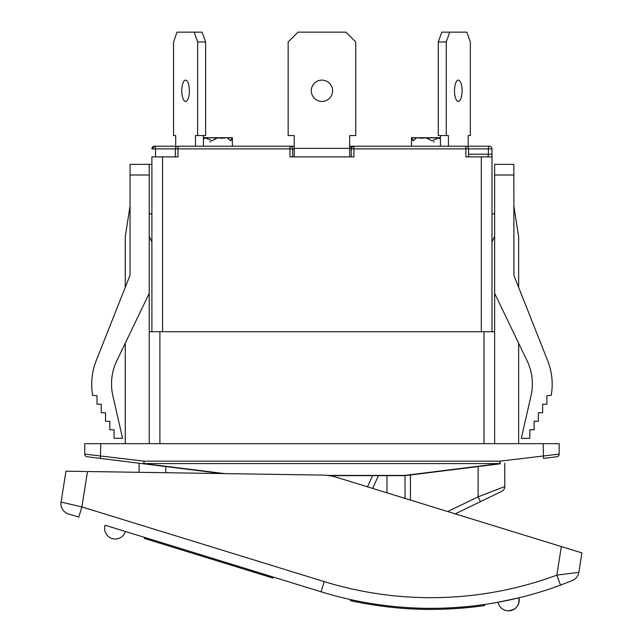 <?xml version="1.0" encoding="UTF-8"?>
<svg xmlns="http://www.w3.org/2000/svg" width="643" height="643" viewBox="0 0 643 643"><rect width="100%" height="100%" fill="white"/><g stroke="black" fill="none" stroke-linecap="round" stroke-linejoin="round"><path stroke-width="0.96" d="M86.427 471.504L65.964 471.198L61.077 502.079A10.658 10.658 0 0 0 68.463 513.934L78.751 517.109L81.894 506.917L61.077 502.079M578.853 572.318L581.923 552.916L561.347 546.574L556.822 575.131L560.519 585.13L572.366 580.516A10.658 10.658 0 0 0 578.853 572.318L556.822 575.131A362.475 362.475 0 0 1 324.209 581.602L81.894 506.917L87.504 471.52L322.167 475.089A53.305 53.305 0 0 1 337.061 477.444L562.376 546.888M144.362 538.44L273.01 578.089L144.362 538.44L144.53 537.379L273.179 577.028L273.01 578.089M484.541 605.553C485.288 605.473 452.246 610.729 416.511 609.13C380.849 607.916 349.462 600.425 350.395 600.626L350.564 599.573C349.631 599.372 381.018 606.863 416.68 608.069C452.415 609.652 485.457 604.372 484.718 604.452L484.541 605.553M513.468 609.652L508.557 610.85A10.658 10.658 0 0 1 498.092 602.258L518.949 597.821L498.092 602.258A10.658 10.658 0 0 0 508.557 610.85A10.658 10.658 0 0 0 518.949 597.821C519.624 605.465 516.16 609.813 508.557 610.85A10.658 10.658 0 0 0 518.949 597.821L518.869 602.885M570.799 581.151L569.923 581.505M125.465 531.504C123.713 536.238 120.321 538.746 115.282 539.027C120.321 538.746 123.713 536.238 125.465 531.504C123.713 536.238 120.321 538.746 115.282 539.027C120.321 538.746 123.713 536.238 125.465 531.504L321.066 591.793A373.141 373.141 0 0 0 560.519 585.13A373.141 373.141 0 0 1 321.066 591.793L105.09 525.227A10.658 10.658 0 0 0 115.282 539.027M100.396 458.411L100.726 443.67L559.153 443.67L559.153 454.111A2.668 2.668 0 0 1 556.814 456.755A2.668 2.668 0 0 0 559.153 454.111L499.876 461.16L499.876 463.579A2.668 0.683 82.9 0 0 500.206 463.804L499.876 461.16L144.016 461.16L84.731 454.111A2.668 2.668 0 0 0 87.07 456.755L143.686 463.804A2.668 0.683 -82.9 0 0 144.016 463.579L144.016 461.16L143.686 463.804L222.052 473.57M143.686 463.804L165.757 466.553L165.757 472.709M440.447 135.56L440.447 146.226M468.176 147.552L468.176 135.56L470.346 135.56L470.346 41.956L466.85 32.15L441.781 32.15L438.285 41.956L438.285 135.56L448.42 135.56L448.42 146.226M458.298 80.126A10.658 3.802 -90 0 1 462.1 90.784A10.658 3.802 -90 0 1 458.298 101.449A10.658 3.802 -90 0 1 454.497 90.784A10.658 3.802 -90 0 1 458.298 80.126M449.746 32.15L446.25 41.956L438.285 41.956M446.25 41.956L446.25 135.56M411.528 137.851L413.144 140.777L416.632 137.851L417.596 137.698L421.101 138.229L426.221 137.851L431.799 140.777L437.136 138.566L437.658 137.851L440.367 138.784M426.221 137.851L440.447 137.851M434.105 141.894L433.245 141.894L434.105 141.894M411.512 138.566L413.545 140.23M426.831 138.068L428.342 138.068L429.138 139.121M321.942 80.126A10.658 10.658 0 0 1 331.177 96.12A10.658 10.658 0 0 1 312.715 96.12A10.658 10.658 0 0 1 321.942 80.126M349.663 156.884L349.663 135.56L355.74 135.56L355.74 41.956L345.934 32.15L297.958 32.15L288.152 41.956L288.152 135.56L294.229 135.56L294.229 156.884M349.663 148.356L294.229 148.356M292.629 156.884L292.629 148.887L289.961 148.887L289.961 156.884L353.931 156.884L353.931 146.226L349.663 147.287M195.472 146.226L195.472 135.56L205.607 135.56L205.607 41.956L202.111 32.15L177.042 32.15L173.546 41.956L173.546 135.56L175.708 135.56L175.708 147.552M203.437 146.226L203.437 135.56M185.594 80.126A10.658 3.802 90 0 1 189.388 90.784A10.658 3.802 90 0 1 185.594 101.449A10.658 3.802 90 0 1 181.792 90.784A10.658 3.802 90 0 1 185.594 80.126M197.634 135.56L197.634 41.956L205.607 41.956M197.634 41.956L194.138 32.15M203.518 138.784L206.226 137.851L206.749 138.566L212.094 140.777L217.664 137.851L222.783 138.229L226.288 137.698L227.252 137.851L230.749 140.777L232.388 137.851L227.252 137.851M203.437 137.851L217.664 137.851M210.647 141.894L209.787 141.894L210.647 141.894M214.746 139.121L215.55 138.068L217.061 138.068M230.347 140.23L232.38 138.566M162.558 331.724L162.558 156.884L151.901 156.884L151.901 331.724L151.901 156.884M162.558 156.884L178.023 156.884L178.023 146.226A2.668 2.668 0 0 0 175.354 148.887A2.668 2.668 0 0 1 178.023 146.226L289.961 146.226A2.668 2.668 0 0 1 291.842 147.006A2.668 2.668 0 0 0 289.961 146.226L289.961 148.887L175.354 148.887L175.354 156.884M494.652 443.67L494.652 331.724L149.232 331.724L149.232 443.67M329.144 475.651L405.098 475.651L500.206 463.804M129.95 275.22L130.047 274.207A5.329 5.329 0 0 1 129.669 276.168L96.193 360.739A63.97 63.97 0 0 0 92.68 395.397L96.997 395.694L96.997 404.222L101.256 404.222L101.256 412.75L105.524 412.75L105.524 421.278L109.792 421.278L109.792 429.805L114.052 429.805L114.052 438.341L122.58 438.341L112.863 395.734A53.305 53.305 0 0 1 116.801 360.779L149.232 293.345L149.232 331.724M149.232 293.345L149.232 164.351L130.047 164.351L130.047 274.207M130.047 205.929L125.248 236.841L125.248 287.341M125.248 443.67L125.248 343.217M513.845 205.929L518.644 236.841L518.644 287.341L547.691 360.739A63.97 63.97 0 0 1 551.212 395.397L546.896 395.694L546.896 404.222L542.628 404.222L542.628 412.75L538.368 412.75L538.368 421.278L534.1 421.278L534.1 429.805L529.832 429.805L529.832 438.341L521.304 438.341L531.022 395.734A53.305 53.305 0 0 0 527.091 360.779L494.652 293.345L494.652 331.724M513.845 175.009L513.845 164.351L494.652 164.351L494.652 175.009L513.845 175.009L513.942 275.22M513.845 274.207A5.329 5.329 0 0 0 514.215 276.168L547.691 360.739M224.52 473.602L144.016 463.579L499.876 463.579L404.937 475.402L405.098 498.413M84.731 454.111A2.668 2.668 0 0 0 87.07 456.755A2.668 2.668 0 0 1 84.731 454.111L84.731 443.67L100.726 443.67M543.158 443.67L543.488 458.411L556.814 456.755A2.668 2.668 0 0 0 559.153 454.111M378.446 475.651L372.627 488.407M455.18 513.853L480.45 501.644L478.127 496.846L447.697 511.547M480.45 501.644L501.773 491.34A5.329 5.329 0 0 0 504.779 486.542L478.127 496.846L478.127 466.553M501.773 491.34A5.329 5.329 0 0 0 504.779 486.542L504.779 463.233L504.779 486.542A5.329 5.329 0 0 1 501.773 491.34M139.105 472.308L139.105 463.233L139.105 472.308M149.232 164.351L151.901 164.351M116.801 360.779A53.305 53.305 0 0 0 112.863 395.734M518.644 443.67L518.644 343.217M494.652 293.345L494.652 175.009M531.022 395.734A53.305 53.305 0 0 0 527.091 360.779M149.232 213.203L151.901 214.457L151.901 242.628A2.13 2.13 0 0 0 151.716 241.76L149.232 236.254M468.538 156.884L468.538 148.887L351.263 148.887L351.93 147.126L353.931 146.226L349.663 146.226M154.561 146.226L175.708 146.226L154.561 146.226A2.668 2.668 0 0 0 151.901 148.887L155.518 148.887A2.668 0.948 -90 0 0 154.561 146.226L151.901 148.887M294.229 146.226L289.961 146.226A2.668 2.668 0 0 1 292.629 148.887L294.229 148.887M491.991 331.724L491.991 156.884L465.87 156.884L465.87 146.226A2.668 2.668 0 0 1 468.538 148.887A2.668 2.668 0 0 0 465.87 146.226L353.931 146.226A2.668 2.668 0 0 0 351.263 148.887L351.263 156.884M489.323 146.226L468.176 146.226L489.323 146.226A2.668 2.668 0 0 1 491.991 148.887A2.668 2.668 0 0 0 489.323 146.226A2.668 0.948 90 0 0 488.375 148.887L491.991 148.887A2.668 2.668 0 0 0 489.323 146.226M487.426 156.884A2.668 0.948 90 0 0 488.375 154.216L491.991 154.216L491.991 156.884L491.991 148.887M291.842 147.006A2.668 2.668 0 0 1 292.629 148.887A2.668 2.668 0 0 0 289.961 146.226M491.991 214.457L494.652 213.203M494.652 236.254L492.176 241.76A2.13 2.13 0 0 0 491.991 242.628M324.209 581.602L321.066 591.793M411.496 137.851L416.632 137.851M428.64 138.229L427.233 138.229M467.75 147.006A2.668 2.668 0 0 1 468.538 148.887L488.375 148.887L488.375 154.216L468.538 154.216M216.651 138.229L215.244 138.229M130.047 175.009L149.232 175.009M159.898 443.67L159.898 331.724M483.994 331.724L483.994 443.67M404.937 475.402L327.207 475.402M372.586 475.651L367.491 486.823M410.435 500.061L410.435 474.984M349.663 148.887L351.263 148.887M481.326 156.884L481.326 331.724M155.518 156.884L155.518 148.887L175.354 148.887M498.092 602.258A10.658 10.658 0 0 0 508.557 610.85A10.658 10.658 0 0 0 518.949 597.821A10.658 10.658 0 0 1 508.557 610.85A10.658 10.658 0 0 1 498.092 602.258M411.496 146.226L411.496 137.996M440.447 137.698L414.936 137.698M437.915 137.698L411.512 137.698M424.991 137.698L417.596 137.698M440.447 138.253L438.47 138.253M232.388 146.226L232.388 137.996M205.977 137.698L232.372 137.698M203.437 137.698L228.956 137.698M205.422 138.253L203.437 138.253M218.901 137.698L226.288 137.698M386.973 475.651L386.973 492.827M351.922 147.126L353.931 146.226"/></g></svg>
